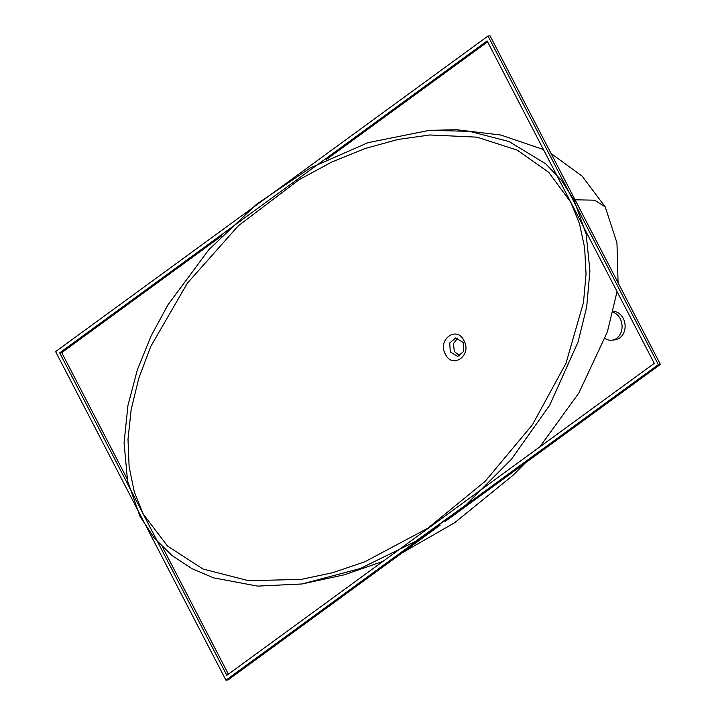 <?xml version="1.0" encoding="UTF-8"?>
<svg xmlns="http://www.w3.org/2000/svg" width="716" height="716" viewBox="0 0 716 716"><rect width="100%" height="100%" fill="white"/><g stroke="black" fill="none" stroke-linecap="round" stroke-linejoin="round"><path stroke-width="1.07" d="M450.266 351.887L449.729 342.973L455.734 337.925L463.154 342.49L463.691 351.404L457.685 356.452L450.266 351.887M459.699 355.897L454.338 351.449L453.434 343.662L457.784 338.041M445.379 354.196C437.046 339.697 456.826 325.27 463.968 340.628C472.3 355.118 452.521 369.554 445.379 354.196M570.706 202.136L548.725 172.332L517.238 150.118L476.963 137.15L429.797 134.975L397.827 139.495L364.909 148.57L331.768 162.049L299.145 179.689L238.231 225.88L187.368 283.178L150.772 346.428L138.743 378.433L131.153 409.65L127.994 439.338L129.122 466.868L134.286 491.829L143.254 514.088L167.562 546.102L203.022 569.032L248.524 580.712L301.391 579.36L332.842 572.666L364.838 561.774L427.819 528.229L485.215 481.259L532.489 424.669L566.007 363.236L583.504 302.429L586.046 273.977L584.614 247.575L579.441 223.598L570.706 202.136M140.032 516.442L154.316 538.101L172.073 555.58L192.031 568.674L213.422 577.821L257.581 586.109L302 583.979L360.22 568.531L415.271 541.547L465.794 505.048L511.367 459.359L549.691 405.22L578.072 341.98L586.673 307.128L589.921 270.872L586.171 234.204L573.928 199.782L561.281 180.146L545.664 163.785L509.067 141.553L469.517 131.35L429.412 130.33L368.105 142.627L310.368 167.911L256.731 204.078L208.804 249.723L167.947 304.828L151.067 336.028L137.427 369.572L127.958 405.399L124.065 443.016L127.582 481.018L140.032 516.442M613.066 312.212A14.338 11.76 83.7 0 1 621.909 324.178A14.338 11.76 83.7 0 1 616.673 338.292A14.338 11.76 83.7 0 1 611.831 340.198A14.338 11.76 83.7 0 1 605.074 338.507M613.281 311.317A14.338 11.76 83.7 0 1 624.638 322.137A14.338 11.76 83.7 0 1 619.725 337.961A14.338 11.76 83.7 0 1 614.892 339.867L611.831 340.198M55.615 351.592L225.943 680.2L658.353 364.632L488.017 36.024L55.615 351.592M440.259 525.052L227.983 679.976L225.943 680.2M444.985 521.606L660.385 364.408L490.057 35.8L488.017 36.024M660.385 364.408L658.353 364.632M487.614 41.832L326.102 159.704M221.674 235.913L61.728 352.648L127.135 478.843M162.496 547.051L228.386 674.168M487.14 40.919L59.688 352.872L226.829 675.304L654.272 363.352L487.14 40.919M61.728 352.648L59.688 352.872M618.078 282.784L616.959 242.876L605.19 206.861L594.629 200.176L573.928 199.782M617.049 291.537L607.356 331.964L578.85 393.021L539.792 446.909M525.07 463.163L513.184 475.147L454.597 522.769L402.311 552.752M382.988 561.344L344.727 574.688L302 583.979M605.19 206.861L582.171 176.181L551.043 153.466M543.453 149.554L500.851 135.038L456.566 129.73L429.484 130.33"/></g></svg>
